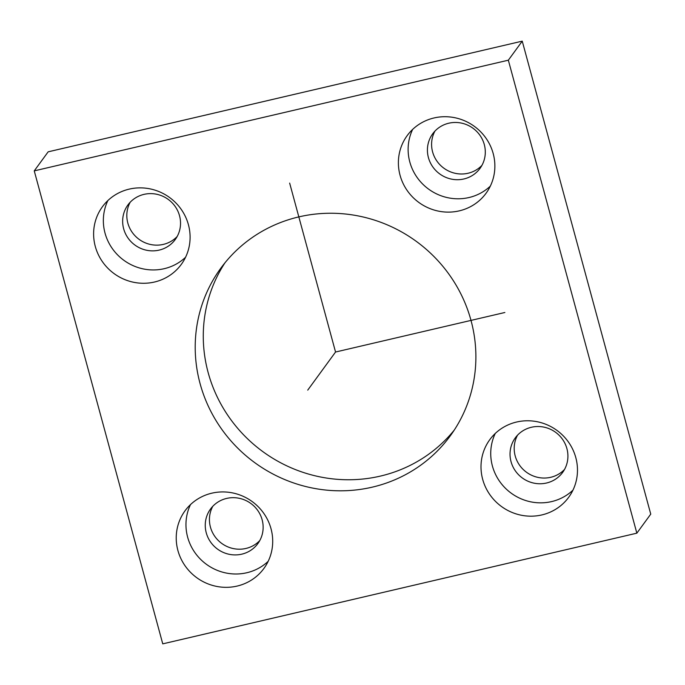 <?xml version="1.0" encoding="UTF-8"?>
<svg xmlns="http://www.w3.org/2000/svg" width="685" height="685" viewBox="0 0 685 685"><rect width="100%" height="100%" fill="white"/><g stroke="black" fill="none" stroke-linecap="round" stroke-linejoin="round"><path stroke-width="1.03" d="M224.954 262.834A142.095 136.991 -143.9 0 0 242.344 433.519A142.095 136.991 -143.9 0 0 454.206 430.171M436.816 259.487A142.095 136.991 -143.9 0 0 220.775 268.255A142.095 136.991 -143.9 0 0 234.279 444.565A142.095 136.991 -143.9 0 0 450.319 435.797A142.095 136.991 -143.9 0 0 436.816 259.487M508.338 60.194L34.25 170.873L162.756 643.857L636.844 533.17L508.338 60.194L522.244 41.143L650.75 514.127L636.844 533.17M482.326 455.748A48.849 47.094 -143.9 0 0 509.383 511.241A48.849 47.094 -143.9 0 0 568.696 497.276A48.849 47.094 -143.9 0 0 576.154 481.204A48.849 47.094 -143.9 0 0 549.096 425.71A48.849 47.094 -143.9 0 0 489.784 439.676A48.849 47.094 -143.9 0 0 482.326 455.748M271.38 552.358A48.849 47.094 -143.9 0 0 244.322 496.865A48.849 47.094 -143.9 0 0 185.01 510.83A48.849 47.094 -143.9 0 0 177.552 526.902A48.849 47.094 -143.9 0 0 204.609 582.396A48.849 47.094 -143.9 0 0 263.922 568.43A48.849 47.094 -143.9 0 0 271.38 552.358M188.769 248.304A48.849 47.094 -143.9 0 0 161.711 192.802A48.849 47.094 -143.9 0 0 102.399 206.776A48.849 47.094 -143.9 0 0 94.941 222.839A48.849 47.094 -143.9 0 0 121.998 278.341A48.849 47.094 -143.9 0 0 181.311 264.367A48.849 47.094 -143.9 0 0 188.769 248.304M493.542 177.15A48.849 47.094 -143.9 0 0 466.485 121.647A48.849 47.094 -143.9 0 0 407.173 135.621A48.849 47.094 -143.9 0 0 399.715 151.685A48.849 47.094 -143.9 0 0 426.772 207.187A48.849 47.094 -143.9 0 0 486.085 193.213A48.849 47.094 -143.9 0 0 493.542 177.15M34.25 170.873L48.155 151.83L522.244 41.143M517.569 435.146A29.309 28.256 -143.9 0 0 514.992 441.791A29.309 28.256 -143.9 0 0 529.599 474.243A29.309 28.256 -143.9 0 0 564.543 469.43M212.804 506.292A29.309 28.256 -143.9 0 0 210.226 512.945A29.309 28.256 -143.9 0 0 224.826 545.397A29.309 28.256 -143.9 0 0 259.769 540.576M130.193 202.238A29.309 28.256 -143.9 0 0 127.615 208.882A29.309 28.256 -143.9 0 0 142.215 241.343A29.309 28.256 -143.9 0 0 177.158 236.522M434.958 131.083A29.309 28.256 -143.9 0 0 432.389 137.728A29.309 28.256 -143.9 0 0 446.988 170.188A29.309 28.256 -143.9 0 0 481.932 165.368M567.12 462.777A29.309 28.256 36.1 0 1 562.642 472.419A29.309 28.256 36.1 0 1 527.056 480.801A29.309 28.256 36.1 0 1 510.822 447.502A29.309 28.256 36.1 0 1 515.3 437.861A29.309 28.256 36.1 0 1 550.886 429.478A29.309 28.256 36.1 0 1 567.12 462.777M206.048 518.656A29.309 28.256 36.1 0 1 210.526 509.015A29.309 28.256 36.1 0 1 246.112 500.632A29.309 28.256 36.1 0 1 262.346 533.932A29.309 28.256 36.1 0 1 257.868 543.573A29.309 28.256 36.1 0 1 222.282 551.956A29.309 28.256 36.1 0 1 206.048 518.656M123.446 214.602A29.309 28.256 36.1 0 1 127.915 204.961A29.309 28.256 36.1 0 1 163.501 196.578A29.309 28.256 36.1 0 1 179.735 229.877A29.309 28.256 36.1 0 1 175.257 239.519A29.309 28.256 36.1 0 1 139.672 247.901A29.309 28.256 36.1 0 1 123.446 214.602M428.211 143.448A29.309 28.256 36.1 0 1 432.689 133.806A29.309 28.256 36.1 0 1 468.275 125.423A29.309 28.256 36.1 0 1 484.509 158.723A29.309 28.256 36.1 0 1 480.031 168.364A29.309 28.256 36.1 0 1 444.445 176.747A29.309 28.256 36.1 0 1 428.211 143.448M490.34 186.106A48.849 47.094 36.1 0 1 432.714 191.826A48.849 47.094 36.1 0 1 409.45 138.353A48.849 47.094 36.1 0 1 412.653 129.397M185.566 257.26A48.849 47.094 36.1 0 1 127.941 262.98A48.849 47.094 36.1 0 1 104.677 209.507A48.849 47.094 36.1 0 1 107.879 200.551M268.177 561.315A48.849 47.094 36.1 0 1 210.552 567.034A48.849 47.094 36.1 0 1 187.288 513.562A48.849 47.094 36.1 0 1 190.49 504.614M572.951 490.16A48.849 47.094 36.1 0 1 515.326 495.889A48.849 47.094 36.1 0 1 492.061 442.407A48.849 47.094 36.1 0 1 495.264 433.459M289.652 183.1L335.547 352.022L504.862 312.497M335.547 352.022L307.736 390.125"/></g></svg>
